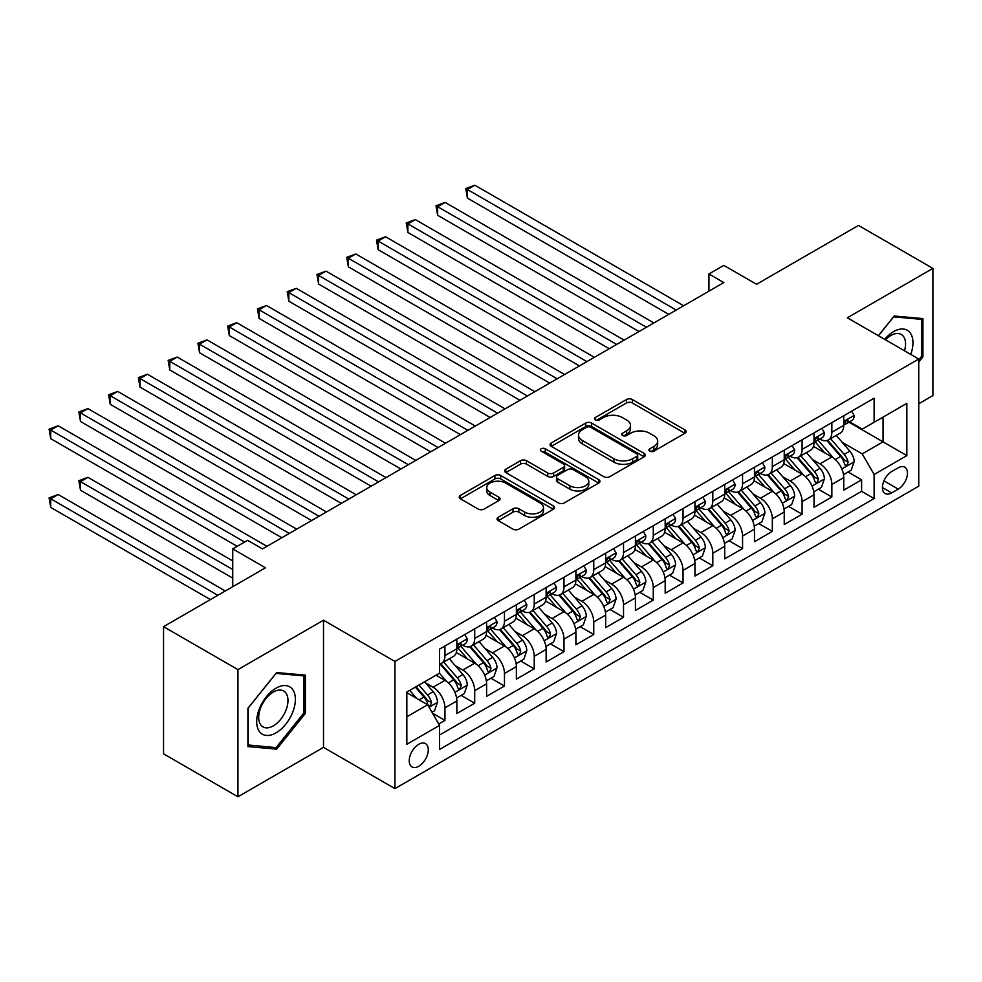 <?xml version="1.0" encoding="UTF-8"?>
<svg xmlns="http://www.w3.org/2000/svg" width="982" height="982" viewBox="0 0 982 982"><rect width="100%" height="100%" fill="white"/><g stroke="black" fill="none" stroke-linecap="round" stroke-linejoin="round"><path stroke-width="1.47" d="M649.789 451.18A2.897 1.669 0 0 0 653.877 451.18L684.92 433.258A4.137 2.381 0 0 0 686.136 431.577A4.137 2.381 0 0 0 684.92 429.895L632.334 399.527A4.137 2.381 0 0 0 626.491 399.527L595.46 417.448A2.897 1.669 0 0 0 594.613 418.627A2.897 1.669 0 0 0 595.46 419.817A2.897 1.669 0 0 0 599.548 419.817L603.562 417.497A13.22 7.635 0 0 1 622.257 417.497L626.639 420.026A13.22 7.635 0 0 1 630.518 425.415A13.22 7.635 0 0 1 626.639 430.816L622.625 433.136A2.897 1.669 0 0 0 621.778 434.314A2.897 1.669 0 0 0 622.625 435.492A2.897 1.669 0 0 0 626.712 435.492L630.726 433.172A13.22 7.635 0 0 1 649.433 433.172L653.816 435.713A13.22 7.635 0 0 1 657.682 441.102A13.22 7.635 0 0 1 653.816 446.503L649.789 448.823A2.897 1.669 0 0 0 648.942 450.002A2.897 1.669 0 0 0 649.789 451.18L649.789 448.823M418.749 766.279A13.466 7.782 120 0 0 427.551 754.409A13.466 7.782 120 0 0 425.488 743.62A13.466 7.782 120 0 0 418.749 744.282A13.466 7.782 120 0 0 409.948 756.152A13.466 7.782 120 0 0 412.023 766.942A13.466 7.782 120 0 0 418.749 766.279M498.242 517.256A4.137 2.381 0 0 0 497.039 518.95A4.137 2.381 0 0 0 498.242 520.632L512.997 529.151A4.137 2.381 0 0 0 518.84 529.151L553.308 509.241A4.137 2.381 0 0 0 554.523 507.559A4.137 2.381 0 0 0 553.308 505.877L500.734 475.509A4.137 2.381 0 0 0 494.891 475.509L460.411 495.419A4.137 2.381 0 0 0 459.208 497.101A4.137 2.381 0 0 0 460.411 498.795L478.234 509.081A4.137 2.381 0 0 0 484.077 509.081L498.831 500.562A4.137 2.381 0 0 0 500.034 498.868A4.137 2.381 0 0 0 498.831 497.187L489.993 492.08A11.047 6.383 0 0 1 486.753 487.575A11.047 6.383 0 0 1 493.578 481.683A11.047 6.383 0 0 1 505.62 483.058L540.235 503.054A11.047 6.383 0 0 1 543.476 507.559A11.047 6.383 0 0 1 536.651 513.451A11.047 6.383 0 0 1 524.609 512.076L518.84 508.737A4.137 2.381 0 0 0 512.997 508.737L498.242 517.256L498.242 520.632M918.759 403.712L932.9 395.55L932.9 268.393L858.489 225.43L756.557 284.289L723.82 265.385L708.943 273.978L723.82 282.57L262.501 548.901L247.611 540.321L232.734 548.901L232.734 586.708M237.939 669.614L237.939 796.783L323.508 747.376L323.508 620.219L237.939 669.614L163.54 626.663L265.471 567.805L232.734 548.901M323.508 620.219L394.936 661.463L918.759 359.031L918.759 486.188L394.936 788.62L394.936 661.463M932.9 268.393L847.331 317.787L918.759 359.031M603.856 476.7A4.137 2.381 0 0 0 609.699 476.7L644.167 456.79A4.137 2.381 0 0 0 645.383 455.108A4.137 2.381 0 0 0 644.167 453.414L591.581 423.058A4.137 2.381 0 0 0 585.738 423.058L551.27 442.956A4.137 2.381 0 0 0 550.055 444.65A4.137 2.381 0 0 0 551.27 446.331L603.856 476.7M542.346 451.806A2.897 1.669 0 0 1 545.28 452.211L598.689 483.046L564.269 502.919A4.137 2.381 0 0 1 558.427 502.919L505.84 472.563L505.84 469.187A4.137 2.381 0 0 0 504.625 470.881A4.137 2.381 0 0 0 505.84 472.563M505.84 469.187L520.595 460.668A4.137 2.381 0 0 1 526.438 460.668L547.76 472.98A4.137 2.381 0 0 0 553.602 472.98L563.398 467.334A4.137 2.381 0 0 0 564.601 465.652A4.137 2.381 0 0 0 563.398 463.958L541.192 451.143A2.897 1.669 0 0 1 540.346 449.965A2.897 1.669 0 0 1 542.125 448.418A2.897 1.669 0 0 1 545.28 448.774L598.738 479.646A4.137 2.381 0 0 1 599.953 481.327A4.137 2.381 0 0 1 598.738 483.021L598.738 479.646M237.939 796.783L163.54 753.82L163.54 626.663M438.77 723.967L444.944 720.395L432.596 713.263M425.562 682.92L433.037 687.228A16.841 9.722 60 0 1 444.944 707.85L456.851 700.976L456.851 713.521L474.711 703.21L461.159 695.391M455.329 665.735L462.804 670.055A16.841 9.722 60 0 1 474.711 690.665L486.606 683.791L486.606 696.336L504.466 686.025L490.926 678.206M485.096 648.55L492.559 652.87A16.841 9.722 60 0 1 504.466 673.492L516.372 666.618L516.372 679.151L534.233 668.852L520.693 661.033M514.85 631.365L522.326 635.685A16.841 9.722 60 0 1 534.233 656.307L546.139 649.433L546.139 661.978L563.987 651.667L550.448 643.848M544.617 614.18L552.093 618.5A16.841 9.722 60 0 1 563.987 639.122L575.894 632.248L575.894 644.793L593.754 634.482L580.215 626.663M574.372 597.007L581.847 601.315A16.841 9.722 60 0 1 593.754 621.937L605.661 615.063L605.661 627.608L623.521 617.297L609.982 609.478M604.139 579.822L611.614 584.13A16.841 9.722 60 0 1 623.521 604.752L635.428 597.878L635.428 610.423L653.276 600.112L639.736 592.293M633.906 562.637L641.381 566.945A16.841 9.722 60 0 1 653.276 587.567L665.182 580.693L665.182 593.238L683.042 582.927L669.503 575.108M663.66 545.452L671.136 549.773A16.841 9.722 60 0 1 683.042 570.382L694.949 563.508L694.949 576.053L712.809 565.742L699.258 557.923M693.427 528.267L700.903 532.588A16.841 9.722 60 0 1 712.809 553.21L724.716 546.336L724.716 558.868L742.564 548.57L729.025 540.751M723.194 511.082L730.657 515.403A16.841 9.722 60 0 1 742.564 536.025L754.471 529.151L754.471 541.696L772.331 531.385L758.791 523.566M752.948 493.897L760.424 498.218A16.841 9.722 60 0 1 772.331 518.84L784.237 511.966L784.237 524.511L802.098 514.2L788.546 506.381M782.715 476.724L790.191 481.033A16.841 9.722 60 0 1 802.098 501.655L814.004 494.781L814.004 507.326L831.852 497.015L831.852 484.47A16.841 9.722 -120 0 0 819.945 463.848L812.482 459.539M818.313 489.196L831.852 497.015M456.851 700.976A16.841 9.722 -120 0 0 444.944 680.354L436.008 675.199M486.606 683.791A16.841 9.722 -120 0 0 474.711 663.181L456.299 652.551M516.372 666.618A16.841 9.722 -120 0 0 504.466 645.996L486.065 635.366M546.139 649.433A16.841 9.722 -120 0 0 534.233 628.811L515.82 618.181M575.894 632.248A16.841 9.722 -120 0 0 563.987 611.626L545.587 600.996M605.661 615.063A16.841 9.722 -120 0 0 593.754 594.441L575.354 583.811M635.428 597.878A16.841 9.722 -120 0 0 623.521 577.256L605.108 566.639M665.182 580.693A16.841 9.722 -120 0 0 653.276 560.071L634.875 549.454M694.949 563.508A16.841 9.722 -120 0 0 683.042 542.899L664.642 532.269M724.716 546.336A16.841 9.722 -120 0 0 712.809 525.714L694.397 515.084M754.471 529.151A16.841 9.722 -120 0 0 742.564 508.529L724.164 497.899M784.237 511.966A16.841 9.722 -120 0 0 772.331 491.344L753.931 480.714M814.004 494.781A16.841 9.722 -120 0 0 802.098 474.159L783.685 463.529M898.223 467.8L891.681 471.581A13.048 7.537 120 0 0 883.149 483.083A13.048 7.537 120 0 0 885.15 493.541A13.048 7.537 120 0 0 891.681 492.89L898.223 489.11A13.048 7.537 120 0 0 906.754 477.608A13.048 7.537 120 0 0 904.753 467.162A13.048 7.537 120 0 0 898.223 467.8M406.843 716.786L427.686 704.757L439.58 725.379L439.58 749.438L874.115 498.561L874.115 474.502L862.208 453.88L842.237 442.354M439.58 725.379L406.843 744.282L406.843 692.04L439.58 673.136L439.58 649.09L874.115 398.213L874.115 422.272L906.852 403.369L906.852 455.599L874.115 474.502M462.645 645.211L462.804 645.309A16.841 9.722 60 0 0 471.213 646.144L483.119 639.27A16.841 9.722 -120 0 0 486.606 631.561L486.606 621.937M492.412 628.038L492.559 628.124A16.841 9.722 60 0 0 500.98 628.959L512.886 622.085A16.841 9.722 -120 0 0 516.372 614.376L516.372 604.752M522.166 610.853L522.326 610.939A16.841 9.722 60 0 0 530.746 611.774L542.653 604.9A16.841 9.722 -120 0 0 546.139 597.191L546.139 587.567M551.933 593.668L552.093 593.754A16.841 9.722 60 0 0 560.501 594.589L572.408 587.715A16.841 9.722 -120 0 0 575.894 580.006L575.894 570.382M581.7 576.483L581.847 576.569A16.841 9.722 60 0 0 590.268 577.404L602.175 570.53A16.841 9.722 -120 0 0 605.661 562.821L605.661 553.197M611.455 559.298L611.614 559.384A16.841 9.722 60 0 0 620.035 560.219L631.942 553.345A16.841 9.722 -120 0 0 635.428 545.648L635.428 536.025M641.221 542.113L641.381 542.211A16.841 9.722 60 0 0 649.789 543.034L661.696 536.172A16.841 9.722 -120 0 0 665.182 528.463L665.182 518.84M670.988 524.928L671.136 525.026A16.841 9.722 60 0 0 679.556 525.861L691.463 518.987A16.841 9.722 -120 0 0 694.949 511.278L694.949 501.655M700.743 507.755L700.903 507.841A16.841 9.722 60 0 0 709.323 508.676L721.218 501.802A16.841 9.722 -120 0 0 724.716 494.093L724.716 484.47M730.51 490.57L730.657 490.656A16.841 9.722 60 0 0 739.078 491.491L750.984 484.617A16.841 9.722 -120 0 0 754.471 476.908L754.471 467.285M760.264 473.385L760.424 473.471A16.841 9.722 60 0 0 768.845 474.306L780.751 467.432A16.841 9.722 -120 0 0 784.237 459.723L784.237 450.1M790.031 456.2L790.191 456.286A16.841 9.722 60 0 0 798.612 457.121L810.506 450.247A16.841 9.722 -120 0 0 814.004 442.538L814.004 432.915M439.58 735.002L861.619 491.344L861.619 479.83L843.759 490.141L843.759 477.596A16.841 9.722 -120 0 0 831.852 456.974L813.452 446.356M819.798 439.015L819.945 439.101A16.841 9.722 -120 0 0 828.366 439.936A16.841 9.722 -120 0 0 831.852 432.227L831.852 422.604M828.366 439.936L840.273 433.062A16.841 9.722 -120 0 0 843.759 425.353L843.759 415.742M444.944 645.996L444.944 655.62A16.841 9.722 60 0 1 441.458 663.316A16.841 9.722 60 0 1 439.58 664.004M441.458 663.316L453.365 656.455A16.841 9.722 -120 0 0 456.851 648.746L456.851 639.122M474.711 628.811L474.711 638.435A16.841 9.722 60 0 1 471.213 646.144M504.466 611.626L504.466 621.25A16.841 9.722 60 0 1 500.98 628.959M534.233 594.441L534.233 604.065A16.841 9.722 60 0 1 530.746 611.774M563.987 577.256L563.987 586.88A16.841 9.722 60 0 1 560.501 594.589M593.754 560.071L593.754 569.695A16.841 9.722 60 0 1 590.268 577.404M623.521 542.899L623.521 552.51A16.841 9.722 60 0 1 620.035 560.219M653.276 525.714L653.276 535.337A16.841 9.722 60 0 1 649.789 543.034M683.042 508.529L683.042 518.152A16.841 9.722 60 0 1 679.556 525.861M712.809 491.344L712.809 500.967A16.841 9.722 60 0 1 709.323 508.676M742.564 474.159L742.564 483.782A16.841 9.722 60 0 1 739.078 491.491M772.331 456.974L772.331 466.597A16.841 9.722 60 0 1 768.845 474.306M802.098 439.789L802.098 449.412A16.841 9.722 60 0 1 798.612 457.121M802.098 501.655L802.098 514.2M772.331 518.84L772.331 531.385M742.564 536.025L742.564 548.57M712.809 553.21L712.809 565.742M683.042 570.382L683.042 582.927M653.276 587.567L653.276 600.112M623.521 604.752L623.521 617.297M593.754 621.937L593.754 634.482M563.987 639.122L563.987 651.667M534.233 656.307L534.233 668.852M504.466 673.492L504.466 686.025M474.711 690.665L474.711 703.21M444.944 707.85L444.944 720.395M427.686 704.757L406.843 692.727M862.208 453.88L883.051 441.851L883.051 417.117L906.852 403.369M848.964 422.174L906.852 455.599M849.553 421.83L862.208 429.134L874.115 422.272M323.508 747.376L394.936 788.62M708.943 273.978L708.943 291.163M848.08 472.011L861.619 479.83M861.619 491.344L874.115 498.561M918.759 362.051L922.933 356.871L922.933 318.573L894.209 316.008L878.374 335.709M247.918 746.59L276.629 749.156L305.353 713.423L305.353 675.125L276.629 672.56L247.918 708.292L247.918 746.59M921.447 356.012L922.933 356.871M303.868 712.564L305.353 713.423M273.597 747.4L276.629 749.156M650.943 451.597L653.816 449.94A13.22 7.635 0 0 0 657.682 444.539L657.682 441.102M630.518 425.415L630.518 428.852A13.22 7.635 0 0 1 626.639 434.253L623.779 435.91M684.871 433.295L632.334 402.964A4.137 2.381 0 0 0 626.491 402.964L596.614 420.222M644.118 456.826L591.581 426.495A4.137 2.381 0 0 0 585.738 426.495L551.319 446.368M636.864 456.286A2.897 1.669 0 0 0 637.711 455.108A2.897 1.669 0 0 0 636.864 453.93L590.71 427.28A2.897 1.669 0 0 0 586.622 427.28L582.387 429.723A13.22 7.635 0 0 0 578.508 435.124A13.22 7.635 0 0 0 582.387 440.513L613.934 458.729A13.22 7.635 0 0 0 632.629 458.729L636.864 456.286L636.864 459.723A2.897 1.669 0 0 0 637.711 458.545L637.711 455.108M578.508 435.124L578.508 438.549A13.22 7.635 0 0 0 582.387 443.95L582.387 440.513M636.864 459.723L632.629 462.166A13.22 7.635 0 0 1 613.934 462.166L582.387 443.95M505.902 472.588L520.595 464.105L520.595 460.668M564.601 465.652L564.601 469.089A4.137 2.381 0 0 1 563.398 470.771L553.602 476.417A4.137 2.381 0 0 1 547.76 476.417L526.438 464.105A4.137 2.381 0 0 0 520.595 464.105M569.891 485.759A11.047 6.383 0 0 0 581.933 487.146A11.047 6.383 0 0 0 588.758 481.254A11.047 6.383 0 0 0 585.518 476.736L573.328 469.691A4.137 2.381 0 0 0 567.486 469.691L557.69 475.349A4.137 2.381 0 0 0 556.487 477.031A4.137 2.381 0 0 0 557.69 478.713L569.891 485.759L569.891 489.196A11.047 6.383 0 0 0 581.933 490.583A11.047 6.383 0 0 0 588.758 484.691L588.758 481.254M556.487 477.031L556.487 480.468A4.137 2.381 0 0 0 557.69 482.15L557.69 478.713M569.891 489.196L557.69 482.15M543.476 507.559L543.476 510.996A11.047 6.383 0 0 1 536.651 516.888A11.047 6.383 0 0 1 524.609 515.513L518.84 512.174A4.137 2.381 0 0 0 512.997 512.174L498.304 520.669M486.753 487.575L486.753 491.012A11.047 6.383 0 0 0 489.993 495.517L489.993 492.08M498.77 500.587L489.993 495.517M553.259 509.277L500.734 478.946A4.137 2.381 0 0 0 494.891 478.946L460.472 498.819M843.513 474.65L851.198 470.206L854.18 461.614A11.158 6.444 -120 0 0 849.835 451.143L836.234 435.394M833.509 458.066L817.969 440.071M824.671 452.825L815.649 442.379A26.723 15.43 -120 0 0 814.814 441.446M467.407 266.846L609.233 348.72L407.886 232.476L407.886 223.884L415.325 219.587L624.11 340.128M826.856 440.55L840.604 456.47A11.158 6.444 60 0 1 844.581 464.155L845.392 465.48L846.901 465.259L848.153 462.092A11.158 6.444 -120 0 0 844.176 454.408L830.576 438.659M827.666 440.28L842.446 457.391A5.683 3.277 60 0 1 843.869 459.625L848.153 462.092M851.652 411.188L854.18 415.57A11.158 6.444 60 0 1 851.873 420.505L846.214 423.77A11.158 6.444 -120 0 0 848.153 421.192L847.92 420.21M676.193 310.054L467.407 189.514L474.858 185.217L683.644 305.758M844.139 424.285L844.176 424.285A11.158 6.444 -120 0 0 846.214 423.77M846.717 420.357L848.153 421.192C847.454 419.51 846.263 420.198 844.581 423.254A11.158 6.444 60 0 1 843.759 424.85M668.754 314.35L467.407 198.106L467.407 189.514L465.775 188.569L474.858 185.217M467.407 198.106L465.775 188.569M910.756 354.416A27.361 15.798 120 0 0 893.608 331.621A27.361 15.798 120 0 0 884.659 339.342M904.508 350.795A20.708 11.956 120 0 0 901.255 334.457A20.708 11.956 120 0 0 890.895 335.488A20.708 11.956 120 0 0 885.482 339.821M878.436 335.746L893.608 316.855L921.447 319.346L921.447 356.454L918.759 359.78M919.594 318.278L921.447 319.346M292.796 712.011A27.361 15.798 120 0 0 285.713 685.583A27.361 15.798 120 0 0 259.285 709.016A27.361 15.798 120 0 0 266.368 735.444A27.361 15.798 120 0 0 292.796 712.011M286.007 710.084A20.708 11.956 120 0 0 283.688 691.009A20.708 11.956 120 0 0 260.647 707.813A20.708 11.956 120 0 0 262.967 726.889A20.708 11.956 120 0 0 286.007 710.084M248.213 745.129L248.213 708.034L276.04 673.407L303.868 675.898L303.868 713.006L276.04 747.621L247.918 744.957M302.026 674.83L303.868 675.898M813.747 491.835L821.443 487.391L824.414 478.799A11.158 6.444 -120 0 0 820.068 468.328L806.467 452.579M803.742 475.251L788.202 457.256M794.904 470.01L785.882 459.564A26.723 15.43 -120 0 0 785.06 458.631M437.653 284.031L579.466 365.905L378.131 249.661L378.131 241.069L385.57 236.772L594.356 357.313M797.089 457.722L810.85 473.655A11.158 6.444 60 0 1 814.827 481.34L815.637 482.665L817.134 482.444L818.387 479.277A11.158 6.444 -120 0 0 814.422 471.593L800.821 455.844M797.9 457.465L812.679 474.576A5.683 3.277 60 0 1 814.115 476.798L818.387 479.277M783.98 509.02L791.676 504.576L794.647 495.984A11.158 6.444 -120 0 0 790.314 485.513L776.713 469.764M773.988 492.436L758.448 474.441M765.138 487.195L756.115 476.749A26.723 15.43 -120 0 0 755.293 475.816M407.886 301.216L549.711 383.09L348.365 266.846L348.365 258.254L355.803 253.957L564.589 374.498M767.323 474.907L781.083 490.84A11.158 6.444 60 0 1 785.06 498.525L785.87 499.838L787.38 499.629L788.632 496.462A11.158 6.444 -120 0 0 784.655 488.778L771.054 473.029M768.133 474.65L782.912 491.761A5.683 3.277 60 0 1 784.348 493.983L788.632 496.462M754.225 526.205L761.909 521.761L764.892 513.169A11.158 6.444 -120 0 0 760.547 502.698L746.946 486.949M744.221 509.621L728.681 491.626M735.383 504.38L726.361 493.934A26.723 15.43 -120 0 0 725.526 493.001M378.131 318.389L519.944 400.275L318.598 284.031L318.598 275.439L326.036 271.142L534.822 391.683M737.568 492.092L751.316 508.025A11.158 6.444 60 0 1 755.293 515.697L756.103 517.023L757.613 516.814L758.865 513.647A11.158 6.444 -120 0 0 754.888 505.963L741.287 490.214M738.378 491.835L753.157 508.946A5.683 3.277 60 0 1 754.581 511.168L758.865 513.647M724.458 543.377L732.155 538.946L735.125 530.354A11.158 6.444 -120 0 0 730.78 519.871L717.179 504.134M714.454 526.794L698.914 508.799M705.616 521.565L696.594 511.119A26.723 15.43 -120 0 0 695.772 510.186M348.365 335.574L490.178 417.46L288.843 301.216L288.843 292.624L296.282 288.327L505.067 408.868M707.801 509.277L721.561 525.198A11.158 6.444 60 0 1 725.538 532.882L726.349 534.208L727.846 533.999L729.11 530.82A11.158 6.444 -120 0 0 725.133 523.136L711.533 507.399M708.611 509.02L723.39 526.131A5.683 3.277 60 0 1 724.826 528.353L729.11 530.82M821.885 428.361L824.414 432.743A11.158 6.444 60 0 1 822.106 437.677L816.447 440.943A11.158 6.444 -120 0 0 818.387 438.377L818.153 437.383M646.438 327.239L437.653 206.699L445.092 202.402L653.877 322.943M814.373 441.47L814.422 441.47A11.158 6.444 -120 0 0 816.447 440.943M816.95 437.542L818.387 438.377C817.687 436.695 816.496 437.383 814.827 440.439A11.158 6.444 60 0 1 814.004 442.023M639 331.535L437.653 215.291L437.653 206.699L436.008 205.754L445.092 202.402M437.653 215.291L436.008 205.754M792.118 445.546L794.647 449.928A11.158 6.444 60 0 1 792.339 454.862L786.692 458.128A11.158 6.444 -120 0 0 788.632 455.562L788.399 454.568M616.671 344.424L406.253 222.939L415.325 219.587M784.606 458.655L784.655 458.655A11.158 6.444 -120 0 0 786.692 458.128M787.196 454.727L788.632 455.562C787.932 453.88 786.742 454.568 785.06 457.624A11.158 6.444 60 0 1 784.237 459.208M407.886 232.476L406.253 222.939M762.363 462.731L764.892 467.113A11.158 6.444 60 0 1 762.584 472.047L756.926 475.313A11.158 6.444 -120 0 0 758.865 472.747L758.632 471.753M586.905 361.609L376.487 240.124L385.57 236.772M754.851 475.84L754.888 475.84A11.158 6.444 -120 0 0 756.926 475.313M757.429 471.912L758.865 472.747C758.165 471.065 756.975 471.753 755.293 474.809A11.158 6.444 60 0 1 754.471 476.393M378.131 249.661L376.487 240.124M732.597 479.916L735.125 484.298A11.158 6.444 60 0 1 732.817 489.232L727.159 492.498A11.158 6.444 -120 0 0 729.11 489.932L728.865 488.938M557.15 378.794L346.732 257.309L355.803 253.957M725.084 493.025L725.133 493.025A11.158 6.444 -120 0 0 727.159 492.498M727.662 489.097L729.11 489.932C728.399 488.25 727.208 488.938 725.538 491.994A11.158 6.444 60 0 1 724.716 493.578M348.365 266.846L346.732 257.309M694.704 560.562L702.388 556.119L705.358 547.526A11.158 6.444 -120 0 0 701.025 537.056L687.425 521.319M684.699 543.979L669.159 525.984M675.849 538.737L666.827 528.304A26.723 15.43 -120 0 0 666.005 527.371M318.598 352.759L460.423 434.633L259.076 318.389L259.076 309.796L266.515 305.5L475.3 426.041M678.034 526.462L691.794 542.383A11.158 6.444 60 0 1 695.772 550.067L696.582 551.393L698.092 551.184L699.344 548.005A11.158 6.444 -120 0 0 695.366 540.321L681.766 524.584M678.844 526.205L693.623 543.316A5.683 3.277 60 0 1 695.06 545.538L699.344 548.005M702.83 497.101L705.358 501.483A11.158 6.444 60 0 1 703.051 506.417L697.404 509.683A11.158 6.444 -120 0 0 699.344 507.117L699.11 506.123M527.383 395.979L316.965 274.494L326.036 271.142M695.317 510.198L695.366 510.198A11.158 6.444 -120 0 0 697.404 509.683M697.907 506.282L699.344 507.117C698.644 505.435 697.453 506.123 695.772 509.179A11.158 6.444 60 0 1 694.949 510.763M318.598 284.031L316.965 274.494M664.937 577.747L672.621 573.304L675.604 564.711A11.158 6.444 -120 0 0 671.258 554.241L657.658 538.504M654.933 561.164L639.392 543.169M646.095 555.922L637.072 545.476A26.723 15.43 -120 0 0 636.238 544.556M288.843 369.944L430.656 451.818L229.309 335.574L229.309 326.981L236.748 322.685L445.533 443.226M648.28 543.647L662.028 559.568A11.158 6.444 60 0 1 666.005 567.252L666.815 568.578L668.325 568.369L669.577 565.19A11.158 6.444 -120 0 0 665.6 557.506L651.999 541.769M649.09 543.39L663.869 560.501A5.683 3.277 60 0 1 665.293 562.723L669.577 565.19M673.075 514.286L675.604 518.668A11.158 6.444 60 0 1 673.296 523.602L667.637 526.868A11.158 6.444 -120 0 0 669.577 524.29L669.343 523.308M497.616 413.164L287.198 291.679L296.282 288.327M665.563 527.383L665.6 527.383A11.158 6.444 -120 0 0 667.637 526.868M668.141 523.467L669.577 524.29C668.877 522.608 667.686 523.296 666.005 526.352A11.158 6.444 60 0 1 665.182 527.948M288.843 301.216L287.198 291.679M635.17 594.932L642.866 590.489L645.837 581.896A11.158 6.444 -120 0 0 641.492 571.426L627.891 555.677M625.178 578.349L609.626 560.354M616.328 573.107L607.306 562.661A26.723 15.43 -120 0 0 606.483 561.729M259.076 387.129L400.889 469.003L199.555 352.759L199.555 344.166L206.993 339.87L415.779 460.411M618.513 560.832L632.273 576.753A11.158 6.444 60 0 1 636.25 584.437L637.06 585.763L638.57 585.542L639.822 582.375A11.158 6.444 -120 0 0 635.845 574.691L622.244 558.942M619.323 560.562L634.102 577.674A5.683 3.277 60 0 1 635.538 579.908L639.822 582.375M643.308 531.471L645.837 535.853A11.158 6.444 60 0 1 643.529 540.787L637.87 544.053A11.158 6.444 -120 0 0 639.822 541.475L639.577 540.493M467.862 430.337L257.444 308.851L266.515 305.5M635.796 544.568L635.845 544.568A11.158 6.444 -120 0 0 637.87 544.053M638.374 540.652L639.822 541.475C639.11 539.793 637.919 540.481 636.25 543.537A11.158 6.444 60 0 1 635.428 545.133M259.076 318.389L257.444 308.851M605.415 612.117L613.099 607.674L616.07 599.081A11.158 6.444 -120 0 0 611.737 588.611L598.136 572.862M595.411 595.534L579.871 577.539M586.561 590.292L577.539 579.846A26.723 15.43 -120 0 0 576.716 578.914M229.309 404.314L371.135 486.188L169.788 369.944L169.788 361.351L177.226 357.055L386.012 477.596M588.746 578.005L602.506 593.938A11.158 6.444 60 0 1 606.483 601.622L607.293 602.948L608.803 602.727L610.055 599.56A11.158 6.444 -120 0 0 606.078 591.876L592.477 576.127M589.556 577.747L604.335 594.859A5.683 3.277 60 0 1 605.771 597.081L610.055 599.56M613.541 548.643L616.07 553.026A11.158 6.444 60 0 1 613.762 557.96L608.116 561.225A11.158 6.444 -120 0 0 610.055 558.66L609.822 557.666M438.095 447.522L227.677 326.036L236.748 322.685M606.029 561.753L606.078 561.753A11.158 6.444 -120 0 0 608.116 561.225M608.619 557.825L610.055 558.66C609.356 556.978 608.165 557.666 606.483 560.722A11.158 6.444 60 0 1 605.661 562.305M229.309 335.574L227.677 326.036M575.648 629.302L583.333 624.859L586.315 616.266A11.158 6.444 -120 0 0 581.97 605.796L568.369 590.047M565.644 612.719L550.104 594.724M556.806 607.477L547.784 597.031A26.723 15.43 -120 0 0 546.949 596.099M199.555 421.499L341.368 503.373L140.021 387.129L140.021 378.536L147.46 374.24L356.245 494.781M558.991 595.19L572.739 611.123A11.158 6.444 60 0 1 576.716 618.807L577.526 620.121L579.036 619.912L580.288 616.745A11.158 6.444 -120 0 0 576.311 609.061L562.711 593.312M559.801 594.932L574.58 612.044A5.683 3.277 60 0 1 576.004 614.266L580.288 616.745M583.787 565.828L586.315 570.211A11.158 6.444 60 0 1 584.008 575.145L578.349 578.41A11.158 6.444 -120 0 0 580.288 575.845L580.055 574.851M408.34 464.707L197.91 343.221L206.993 339.87M576.274 578.938L576.311 578.938A11.158 6.444 -120 0 0 578.349 578.41M578.852 575.01L580.288 575.845C579.589 574.163 578.398 574.851 576.716 577.907A11.158 6.444 60 0 1 575.894 579.49M199.555 352.759L197.91 343.221M545.882 646.487L553.578 642.044L556.548 633.451A11.158 6.444 -120 0 0 552.203 622.981L538.615 607.232M535.89 629.904L520.337 611.909M527.039 624.662L518.017 614.216A26.723 15.43 -120 0 0 517.195 613.284M169.788 438.672L311.601 520.558L110.266 404.314L110.266 395.721L117.705 391.425L326.49 511.966M529.224 612.375L542.985 628.308A11.158 6.444 60 0 1 546.962 635.992L547.772 637.306L549.282 637.097L550.534 633.93A11.158 6.444 -120 0 0 546.557 626.246L532.956 610.497M530.034 612.117L544.814 629.229A5.683 3.277 60 0 1 546.25 631.451L550.534 633.93M554.02 583.013L556.548 587.396A11.158 6.444 60 0 1 554.241 592.33L548.582 595.595A11.158 6.444 -120 0 0 550.534 593.03L550.288 592.036M378.573 481.892L168.155 360.406L177.226 357.055M546.508 596.123L546.557 596.123A11.158 6.444 -120 0 0 548.582 595.595M549.085 592.195L550.534 593.03C549.822 591.348 548.631 592.036 546.962 595.092A11.158 6.444 60 0 1 546.139 596.675M169.788 369.944L168.155 360.406M516.127 663.66L523.811 659.229L526.794 650.636A11.158 6.444 -120 0 0 522.449 640.154L508.848 624.417M506.123 647.077L490.583 629.081M497.273 641.847L488.263 631.401A26.723 15.43 -120 0 0 487.428 630.469M140.021 455.857L281.846 537.743L80.499 421.499L80.499 412.906L87.938 408.61L296.724 529.151M499.47 629.56L513.218 645.481A11.158 6.444 60 0 1 517.195 653.165L518.005 654.491L519.515 654.282L520.767 651.103A11.158 6.444 -120 0 0 516.79 643.419L503.189 627.682M500.268 629.302L515.047 646.414A5.683 3.277 60 0 1 516.483 648.636L520.767 651.103M524.265 600.198L526.794 604.581A11.158 6.444 60 0 1 524.474 609.515L518.827 612.78A11.158 6.444 -120 0 0 520.767 610.215L520.534 609.221M348.806 499.077L138.388 377.591L147.46 374.24M516.741 613.308L516.79 613.308A11.158 6.444 -120 0 0 518.827 612.78M519.331 609.38L520.767 610.215C520.067 608.533 518.877 609.221 517.195 612.277A11.158 6.444 60 0 1 516.372 613.86M140.021 387.129L138.388 377.591M486.36 680.845L494.056 676.414L497.027 667.809A11.158 6.444 -120 0 0 492.682 657.339L479.081 641.602M476.356 664.262L460.816 646.266M467.518 659.02L458.496 648.586A26.723 15.43 -120 0 0 457.661 647.654M110.266 473.042L237.202 546.336M469.703 646.745L483.451 662.666A11.158 6.444 60 0 1 487.428 670.35L488.238 671.676L489.748 671.467L491 668.288A11.158 6.444 -120 0 0 487.023 660.604L473.434 644.867M470.513 646.487L485.292 663.599A5.683 3.277 60 0 1 486.716 665.821L491 668.288M494.498 617.383L497.027 621.766A11.158 6.444 60 0 1 494.719 626.7L489.061 629.965A11.158 6.444 -120 0 0 491 627.4L490.767 626.406M319.052 516.262L108.621 394.776L117.705 391.425M486.986 630.481L487.023 630.481A11.158 6.444 -120 0 0 489.061 629.965M489.564 626.565L491 627.4C490.3 625.718 489.11 626.406 487.428 629.462A11.158 6.444 60 0 1 486.606 631.045M110.266 404.314L108.621 394.776M456.593 698.03L464.29 693.587L467.26 684.994A11.158 6.444 -120 0 0 462.915 674.524L449.326 658.787M446.601 681.447L439.482 673.21M437.751 676.205L436.597 674.867M232.734 560.931L87.938 477.338L80.499 481.634L80.499 490.227L232.734 578.116M439.936 663.93L453.696 679.851A11.158 6.444 60 0 1 457.673 687.535L458.484 688.861L459.993 688.652L461.245 685.473A11.158 6.444 -120 0 0 457.268 677.789L443.668 662.052M440.746 663.672L455.525 680.784A5.683 3.277 60 0 1 456.961 683.006L461.245 685.473M80.499 490.227L78.867 480.689L232.734 569.523M78.867 480.689L87.938 477.338M464.732 634.568L467.26 638.951A11.158 6.444 60 0 1 464.952 643.885L459.294 647.15A11.158 6.444 -120 0 0 461.245 644.573L461.012 643.591M289.285 533.447L78.867 411.961L87.938 408.61M457.219 647.666L457.268 647.666A11.158 6.444 -120 0 0 459.294 647.15M459.797 643.75L461.245 644.573C460.546 642.903 459.355 643.591 457.673 646.635A11.158 6.444 60 0 1 456.851 648.23M80.499 421.499L78.867 411.961M431.994 712.232L434.523 710.772L437.506 702.179A11.158 6.444 -120 0 0 433.16 691.709L424.592 681.79M416.601 698.362L409.715 690.383M407.984 693.39L406.843 692.064M225.295 591.004L58.184 494.523L50.733 498.819L50.733 507.412L210.418 599.597M415.374 687.118L423.929 697.036A11.158 6.444 60 0 1 427.907 704.72L428.717 706.046L430.226 705.825L431.479 702.658A11.158 6.444 -120 0 0 427.501 694.974L418.946 685.055M416.061 686.725L425.758 697.957A5.683 3.277 60 0 1 427.195 700.191L431.479 702.658M50.733 507.412L49.1 497.874L217.857 595.301M49.1 497.874L58.184 494.523M244.641 542.039L50.733 430.079L58.184 425.783L266.957 546.323M237.202 546.323L50.733 438.672L50.733 430.079L49.1 429.134L58.184 425.783M50.733 438.672L49.1 429.134M433.037 687.228L444.944 680.354M462.804 670.055L474.711 663.181M492.559 652.87L504.466 645.996M522.326 635.685L534.233 628.811M552.093 618.5L563.987 611.626M581.847 601.315L593.754 594.441M611.614 584.13L623.521 577.256M641.381 566.945L653.276 560.071M671.136 549.773L683.042 542.899M700.903 532.588L712.809 525.714M730.657 515.403L742.564 508.529M760.424 498.218L772.331 491.344M790.191 481.033L802.098 474.159M819.945 463.848L831.852 456.974M831.852 432.227L843.759 425.353M444.944 655.62L456.851 648.746M474.711 638.435L486.606 631.561M504.466 621.25L516.372 614.376M534.233 604.065L546.139 597.191M563.987 586.88L575.894 580.006M593.754 569.695L605.661 562.821M623.521 552.51L635.428 545.648M653.276 535.337L665.182 528.463M683.042 518.152L694.949 511.278M712.809 500.967L724.716 494.093M742.564 483.782L754.471 476.908M772.331 466.597L784.237 459.723M802.098 449.412L814.004 442.538M831.852 484.47L843.759 477.596M883.96 480.873L898.223 489.11M882.45 487.563L891.681 492.89M653.816 449.94L653.816 446.503M622.625 435.492L622.625 433.136M626.639 434.253L626.639 430.816M595.46 419.817L595.46 417.448M626.491 402.964L626.491 399.527M632.334 402.964L632.334 399.527M684.92 433.258L684.92 429.895M551.27 446.331L551.27 442.956M585.738 426.495L585.738 423.058M591.581 426.495L591.581 423.058M644.167 456.79L644.167 453.414M613.934 462.166L613.934 458.729M632.629 462.166L632.629 458.729M526.438 464.105L526.438 460.668M547.76 476.417L547.76 472.98M553.602 476.417L553.602 472.98M563.398 470.771L563.398 467.334M545.28 452.211L545.28 448.774M512.997 512.174L512.997 508.737M518.84 512.174L518.84 508.737M524.609 515.513L524.609 512.076M498.831 500.562L498.831 497.187M460.411 498.795L460.411 495.419M494.891 478.946L494.891 475.509M500.734 478.946L500.734 475.509M553.308 509.241L553.308 505.877M841.807 468.93L854.107 461.835M844.176 454.408L849.835 451.143M835.289 459.539L840.604 456.47M854.107 415.435L843.759 421.413M812.053 486.115L824.34 479.02M814.422 471.593L820.068 468.328M805.522 476.724L810.85 473.655M782.286 503.3L794.573 496.192M784.655 488.778L790.314 485.513M775.768 493.909L781.083 490.84M752.519 520.485L764.818 513.377M754.888 505.963L760.547 502.698M746.001 511.094L751.316 508.025M722.764 537.657L735.052 530.562M725.133 523.136L730.78 519.871M716.234 528.279L721.561 525.198M824.34 432.62L814.004 438.586M794.573 449.805L784.237 455.771M764.818 466.99L754.471 472.956M735.052 484.175L724.716 490.141M692.997 554.842L705.285 547.747M695.366 540.321L701.025 537.056M686.479 545.452L691.794 542.383M705.285 501.348L694.949 507.326M663.231 572.027L675.53 564.932M665.6 557.506L671.258 554.241M656.712 562.637L662.028 559.568M675.53 518.533L665.182 524.511M633.476 589.212L645.763 582.117M635.845 574.691L641.492 571.426M626.946 579.822L632.273 576.753M645.763 535.718L635.428 541.696M603.709 606.397L616.009 599.302M606.078 591.876L611.737 588.611M597.191 597.007L602.506 593.938M616.009 552.903L605.661 558.868M573.942 623.582L586.242 616.475M576.311 609.061L581.97 605.796M567.424 614.192L572.739 611.123M586.242 570.088L575.894 576.053M544.188 640.767L556.475 633.66M546.557 626.246L552.203 622.981M537.657 631.377L542.985 628.308M556.475 587.273L546.139 593.238M514.421 657.94L526.72 650.845M516.79 643.419L522.449 640.154M507.903 648.562L513.218 645.481M526.72 604.458L516.372 610.423M484.654 675.125L496.953 668.03M487.023 660.604L492.682 657.339M478.136 665.735L483.451 662.666M496.953 621.631L486.606 627.608M454.899 692.31L467.187 685.215M457.268 677.789L462.915 674.524M448.369 682.92L453.696 679.851M467.187 638.816L456.851 644.793M429.097 707.212L437.432 702.4M427.501 694.974L433.16 691.709M419.118 699.81L423.929 697.036"/></g></svg>
